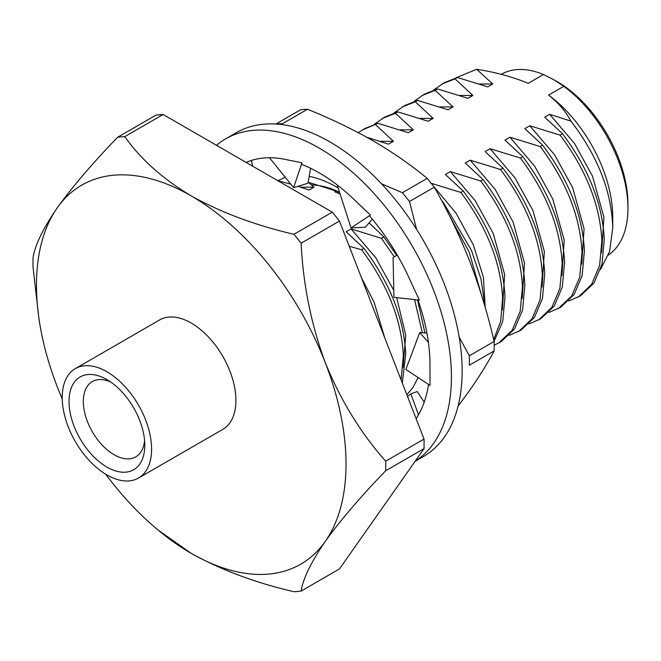 <?xml version="1.0" encoding="UTF-8"?>
<svg xmlns="http://www.w3.org/2000/svg" width="661" height="661" viewBox="0 0 661 661"><rect width="100%" height="100%" fill="white"/><g stroke="black" fill="none" stroke-linecap="round" stroke-linejoin="round"><path stroke-width="0.99" d="M216.494 145.304A187.005 107.966 60 0 1 225.69 138.827L236.407 132.638A187.005 107.966 60 0 1 329.913 141.9A187.005 107.966 60 0 1 452.074 306.687A187.005 107.966 60 0 1 423.412 456.536L415.1 461.328M225.69 138.827A187.005 107.966 60 0 1 319.189 148.089A187.005 107.966 60 0 1 440.656 310.554A187.005 107.966 60 0 1 415.199 461.196M428.543 384.421A156.674 90.458 60 0 1 416.124 418.677M417.992 299.937A156.674 90.458 60 0 1 429.972 364.74A156.674 90.458 60 0 1 429.964 366.723L429.972 385.371L405.854 369.474L419.71 332.59L428.402 342.34M246.14 162.416A156.674 90.458 60 0 1 284.957 159.342A156.674 90.458 60 0 1 286.601 159.689L301.945 162.78L301.813 164.399A156.674 90.458 60 0 1 353.42 198.87A156.674 90.458 60 0 1 355.064 200.457L370.416 215.065L369.441 215.775A156.674 90.458 60 0 1 408.82 277.331A156.674 90.458 60 0 1 409.82 279.537L419.322 300.086L393.923 297.334L393.088 257.484L397.294 255.138M424.213 402.136L417.165 391.543L410.836 393.865L407.531 396.517M410.836 393.865L418.496 414.819M252.585 166.142L251.461 160.433M301.945 162.78L293.641 187.674L269.49 157.748M293.641 187.674L307.96 183.254L310.604 168.274M370.416 215.065L351.065 227.896L337.151 184.906M351.065 227.896L365.384 227.186L372.292 219.163M426.907 333.045L419.71 332.59M309.183 176.347A126.35 72.95 60 0 1 338.118 187.914M275.885 124.028L300.391 109.883A179.42 103.587 60 0 1 303.895 109.486A179.42 103.587 60 0 1 307.472 109.255L282.66 123.582A179.42 103.587 60 0 0 279.082 123.814A179.42 103.587 60 0 0 276.587 124.078M340.076 193.97L334.606 191.74L339.994 193.698M300.681 187.179L314.041 187.154L308.15 182.196L339.39 192.111M277.851 180.726L285.469 177.131M311.339 184.948A110.131 63.588 60 0 1 339.539 192.293M469.327 355.792L494.139 341.464A179.42 103.587 60 0 1 494.139 350.908L469.327 365.236A179.42 103.587 60 0 0 469.327 355.792L459.197 337.168M402.384 192.698L427.196 178.371A179.42 103.587 60 0 1 434.277 187.187L409.465 201.506A179.42 103.587 60 0 0 402.384 192.698L381.496 183.783M427.196 178.371C410.77 164.812 392.642 152.245 372.796 140.661C352.734 129.201 330.963 118.732 307.472 109.255M494.139 341.464C487.711 313.768 479.555 287.006 469.665 261.169C459.602 235.506 447.803 210.851 434.277 187.187M416.612 229.359L409.465 201.506M458.065 406.193L469.665 390.337C479.539 376.208 487.694 363.063 494.139 350.908M144.792 445.208A53.574 30.935 60 0 1 106.908 467.079A53.574 30.935 60 0 1 69.025 401.467A53.574 30.935 60 0 1 106.908 379.596A53.574 30.935 60 0 1 144.792 445.208M110.668 381.975A43.469 25.093 -120 0 0 92.325 381.562A43.469 25.093 -120 0 0 83.319 401.467A43.469 25.093 -120 0 0 102.29 445.208A43.469 25.093 -120 0 0 135.786 456.85A43.469 25.093 -120 0 0 144.602 440.755M554.331 80.006L557.206 81.667A100.051 57.763 60 0 1 627.95 204.199L627.95 208.331A105.107 60.68 -120 0 0 563.816 86.294L554.331 80.006L543.449 74.536A105.107 60.68 -120 0 0 501.178 74.338M138.496 478.043L222.831 429.353A63.175 36.479 -120 0 0 235.919 400.434A63.175 36.479 -120 0 0 208.339 336.854A63.175 36.479 -120 0 0 159.656 319.924L75.321 368.623A63.175 36.479 -120 0 0 62.233 397.542A63.175 36.479 -120 0 0 89.813 461.122A63.175 36.479 -120 0 0 138.496 478.043A63.175 36.479 -120 0 0 151.576 449.125A63.175 36.479 -120 0 0 124.004 385.545A63.175 36.479 -120 0 0 75.321 368.623M385.694 470.756C360.666 496.634 340.531 520.174 325.286 541.384A218.882 126.367 -120 0 0 346.017 463.997A218.882 126.367 -120 0 0 325.286 362.666C340.547 400.194 360.683 433.029 385.694 461.196A249.428 144.007 60 0 1 385.743 466.005A249.428 144.007 60 0 1 385.694 470.756L424.04 448.621A249.428 144.007 -120 0 0 424.081 443.87A249.428 144.007 -120 0 0 424.04 439.061L385.694 461.196M543.449 74.536L528.23 83.319C512.473 76.825 495.279 72.14 476.655 69.281L492.726 83.988L479.374 84.013M608.459 255.014A105.107 60.68 -120 0 0 627.95 208.331M455.859 77.891L476.655 69.281M601.617 252.634L603.914 217.196L592.504 176.173L574.442 143.346L549.63 114.303L570.922 121.112C566.006 111.709 558.57 103.033 548.597 95.077A105.107 60.68 -120 0 1 612.739 217.114L612.739 227.88L609.616 251.461L600.502 269.481M290.89 184.122L278.033 180.833M278.752 180.66L278.24 180.949M402.301 383.033L405.738 353.966C403.871 318.172 389.949 282.974 363.971 248.362L346.124 231.796L351.09 228.929L381.414 238.29L383.826 236.902L369.086 222.881M401.111 379.959L403.334 355.362C401.458 319.56 387.536 284.362 361.559 249.751L363.971 248.362M406.854 394.774L412.869 387.61L418.124 377.563M492.726 83.988L487.768 86.855L457.437 77.494L455.032 78.882L472.879 95.457L467.914 98.324L437.582 88.954L435.178 90.35L453.025 106.917L448.059 109.784L417.735 100.422L415.323 101.811L433.17 118.377L428.204 121.244L397.881 111.883L395.468 113.271L413.315 129.845L408.349 132.712L378.026 123.343L364.872 128.498L358.237 132.646M378.026 123.343L362.459 129.895M494.089 341.258L502.732 321.486L505.012 296.657C503.145 260.855 489.223 225.657 463.245 191.046L445.398 174.479L450.364 171.612L480.687 180.974L483.1 179.585L465.253 163.019L470.211 160.152L500.542 169.513L502.947 168.125L485.108 151.551L490.065 148.692L520.397 158.053L522.801 156.657L504.963 140.091L509.92 137.224L540.252 146.585L542.656 145.197L524.817 128.631L529.775 125.764L560.107 135.125L562.511 133.737L544.672 117.162L549.63 114.303M493.684 339.572L500.674 321.345L502.6 298.045C500.732 262.252 486.81 227.045 460.833 192.442L463.245 191.046M397.881 111.883L384.727 117.038L374.151 124.408M395.468 113.271L382.314 118.426M494.197 345.24L501.154 341.621L514.555 328.905L522.587 310.026L524.867 285.188C523 249.395 509.077 214.197 483.1 179.585M498.741 343.009L512.143 330.302L520.174 311.414L522.454 286.585C520.587 250.783 506.665 215.585 480.687 180.974M417.735 100.422L404.582 105.578L394.006 112.948M415.323 101.811L402.169 106.966M509.21 335.416L521.008 330.153L534.41 317.445L542.441 298.565L544.722 273.728C542.855 237.935 528.932 202.729 502.947 168.125M518.596 331.549L531.998 318.842L540.029 299.954L542.309 275.116C540.442 239.323 526.52 204.125 500.542 169.513M437.582 88.954L424.436 94.11L413.86 101.48M435.178 90.35L422.024 95.506M529.064 323.948L540.863 318.693L554.265 305.985L562.296 287.097L564.577 262.268C562.709 226.467 548.787 191.269 522.801 156.657M538.451 320.081L551.852 307.373L559.884 288.493L562.164 263.656C560.297 227.863 546.374 192.657 520.397 158.053M457.437 77.494L444.291 82.65L433.715 90.02M455.032 78.882L441.878 84.038M548.919 312.488L560.718 307.233L574.112 294.517L582.151 275.637L584.431 250.8C582.564 215.007 568.634 179.809 542.656 145.197M558.305 308.621L571.707 295.913L579.738 277.025L582.019 252.196C580.151 216.395 566.229 181.197 540.252 146.585M568.774 301.028L580.573 295.764L593.966 283.057L602.006 264.177L604.286 239.34C602.419 203.547 588.488 168.34 562.511 133.737M578.16 297.161L591.562 284.453L599.593 265.565L601.874 240.728C600.006 204.935 586.084 169.737 560.107 135.125M485.124 307.101L481.001 279.099L471.533 250.577L443.391 202.514L441.771 200.812M442.845 202.828L443.391 202.514M481.398 294.756L469.128 251.973L449.389 215.527M424.907 332.921L417.545 299.896M396.724 255.46L383.826 236.902M422.321 332.756L414.571 299.573M394.295 256.815L381.414 238.29M581.763 264.094L584.06 228.665L572.649 187.633L554.587 154.806L529.775 125.764M472.879 95.457L459.519 95.473M561.908 275.554L564.205 240.125L552.794 199.093L534.732 166.266L509.92 137.224M453.025 106.917L439.664 106.933M542.053 287.023L544.35 251.585L532.94 210.562L514.886 177.735L490.065 148.692M433.17 118.377L419.809 118.402M522.198 298.483L524.495 263.053L513.085 222.022L495.031 189.195L470.211 160.152M413.315 129.845L399.955 129.862M502.343 309.943L504.64 274.513L493.23 233.482L475.176 200.655L450.364 171.612M375.613 124.739L393.46 141.305L380.1 141.322M430.509 183.08L460.833 192.442M485.232 307.489L483.398 277.215L473.375 244.95L456.23 213.462L432.74 185.22M403.07 367.26L405.738 335.185L396.691 297.632M393.782 290.369L375.762 257.765L351.09 228.929M349.223 246.231L361.559 249.751M384.694 337.664L374.109 302.259L361.435 277.719M393.46 141.305L388.494 144.172L366.698 137.207M314.041 187.154L309.075 190.021L298.02 186.319M570.922 121.112C597.8 156.145 611.739 191.731 612.739 227.88M332.293 212.156L293.947 234.291A249.428 144.007 60 0 1 301.119 243.207L339.457 221.071A249.428 144.007 -120 0 0 332.293 212.156L163.135 114.493A249.428 144.007 -120 0 0 155.963 115.138L117.625 137.273A249.428 144.007 60 0 1 124.797 136.629L163.135 114.493M39.057 319.775L33.05 267.16A249.428 144.007 60 0 1 33.05 257.6C35.066 245 43.122 228.442 57.21 207.901C72.47 186.675 92.614 163.127 117.625 137.273M424.04 448.621L339.457 568.947L301.119 591.083A249.428 144.007 60 0 1 293.947 591.719C255.402 582.762 221.171 569.972 191.244 553.356L157.938 529.94A218.882 126.367 -120 0 0 191.244 553.356A218.882 126.367 -120 0 0 325.286 541.384C311.166 561.949 303.118 578.507 301.119 591.083M124.797 136.629C140.429 158.987 162.581 178.751 191.244 195.929C221.171 212.545 255.402 225.335 293.947 234.291M301.119 243.207C303.135 284.701 311.191 324.526 325.286 362.666A218.882 126.367 -120 0 0 191.244 195.929A218.882 126.367 -120 0 0 57.21 207.901A218.882 126.367 -120 0 0 40.106 325.832A218.882 126.367 -120 0 0 57.21 386.611A218.882 126.367 -120 0 0 62.25 398.914M339.457 221.071L424.04 439.061M548.597 95.077L563.816 86.294M105.727 474.218A218.882 126.367 -120 0 0 157.938 529.94M40.106 325.832L39.065 319.775"/></g></svg>

